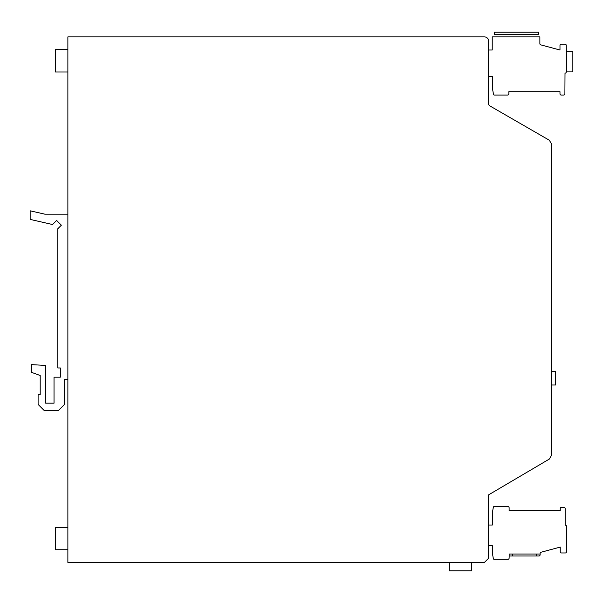 <?xml version="1.0" encoding="UTF-8"?>
<svg xmlns="http://www.w3.org/2000/svg" width="603" height="603" viewBox="0 0 603 603"><rect width="100%" height="100%" fill="white"/><g stroke="black" fill="none" stroke-linecap="round" stroke-linejoin="round"><path stroke-width="0.9" d="M538.615 34.296L538.615 32.2L494.324 32.2L494.324 34.296L538.615 34.296M551.474 371.448L555.665 371.448L555.665 385.008L551.474 385.008M67.868 549.732L55.295 549.732L55.295 527.324L67.868 527.324M67.868 71.991L55.295 71.991L55.295 49.574L67.868 49.574M471.75 562.418L471.75 570.8L449.333 570.8L449.333 562.418M566.564 51.187L572.85 51.187L572.85 71.893L566.564 71.893L566.27 45.406A1.259 1.259 0 0 0 565.011 44.147L561.242 44.147A1.259 1.259 0 0 0 559.983 45.406L559.983 50.011L540.801 44.871A1.259 1.259 0 0 1 539.866 43.657L539.866 36.896L492.229 36.896L492.229 50.011L488.618 50.011L488.618 41.087A4.191 4.191 0 0 0 488.324 39.549L488.324 95.063L488.618 104.462L489.244 105.555L549.378 140.273L551.474 143.898L551.474 455.408L549.378 459.041L488.618 494.852L488.618 525.025L492.357 525.025L492.357 512.814L493.344 507.213A0.837 0.837 0 0 1 494.174 506.528L507.862 506.528A1.259 1.259 0 0 1 509.12 507.779L509.12 510.613L560.247 510.613L560.247 508.533A1.259 1.259 0 0 1 561.506 507.281L563.895 507.281A1.259 1.259 0 0 1 565.154 508.533L565.154 525.213A1.259 1.259 0 0 1 566.564 526.464L566.564 551.7A1.259 1.259 0 0 1 565.275 552.959L561.506 552.959A1.259 1.259 0 0 1 560.247 551.7L560.247 547.087L541.064 552.227A1.259 1.259 0 0 0 540.13 553.448L540.13 554.737A1.259 1.259 0 0 1 538.878 555.996L509.151 555.996L509.151 554.036L540.13 554.036M488.324 39.549A4.191 4.191 0 0 0 484.428 36.896L67.868 36.896L67.868 562.418L484.428 562.418L488.618 558.227L488.618 545.692L492.357 545.692L492.357 553.041L493.344 558.634A0.837 0.837 0 0 0 494.174 559.328L507.862 559.328A1.259 1.259 0 0 0 509.12 558.069L509.151 555.996M488.618 506.528L488.362 558.476M488.618 95.063L488.618 76.332L492.515 76.332L492.515 88.777L493.503 94.37A0.837 0.837 0 0 0 494.324 95.063L507.598 95.063A1.259 1.259 0 0 0 508.857 93.804L508.857 91.709L559.983 91.709L559.983 93.804A1.259 1.259 0 0 0 561.242 95.063L563.632 95.063A1.259 1.259 0 0 0 564.89 93.804L565.011 73.144A1.259 1.259 0 0 0 566.27 71.893L566.564 71.893M512.505 554.036L512.505 555.996M536.263 554.036L536.263 555.996M67.868 214.163L44.818 214.163L30.15 210.809L30.15 219.409L52.544 224.527L56.622 220.449L61.363 225.19L57.805 228.748L57.805 367.966L60.323 367.966L60.323 377.184L54.036 377.184L54.036 403.166L45.655 403.166L45.655 365.448L31.409 364.611L31.409 372.307L40.205 375.511L40.205 394.784L38.11 394.784L38.11 404.425L44.396 410.711L58.227 410.711L64.513 404.425L64.513 379.279L67.868 379.279"/></g></svg>
